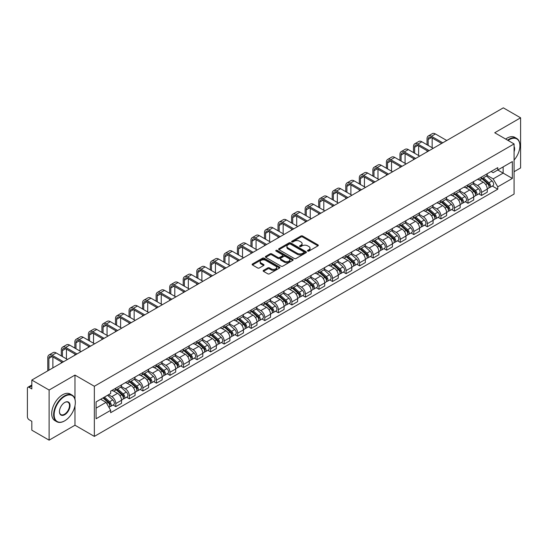 <?xml version="1.0" encoding="UTF-8"?>
<svg xmlns="http://www.w3.org/2000/svg" width="548" height="548" viewBox="0 0 548 548"><rect width="100%" height="100%" fill="white"/><g stroke="black" fill="none" stroke-linecap="round" stroke-linejoin="round"><path stroke-width="0.82" d="M307.716 251.08A0.843 0.486 0 0 0 308.908 251.08L317.963 245.853A1.206 0.699 0 0 0 318.32 245.36A1.206 0.699 0 0 0 317.963 244.867L302.619 236.01A1.206 0.699 0 0 0 300.921 236.01L291.865 241.236A0.843 0.486 0 0 0 291.618 241.579A0.843 0.486 0 0 0 291.865 241.928A0.843 0.486 0 0 0 293.057 241.928L294.228 241.25A3.857 2.226 0 0 1 299.681 241.25L300.962 241.99A3.857 2.226 0 0 1 302.092 243.565A3.857 2.226 0 0 1 300.962 245.134L299.79 245.812A0.843 0.486 0 0 0 299.544 246.162A0.843 0.486 0 0 0 299.79 246.504A0.843 0.486 0 0 0 300.982 246.504L302.154 245.826A3.857 2.226 0 0 1 307.606 245.826L308.887 246.566A3.857 2.226 0 0 1 310.017 248.141A3.857 2.226 0 0 1 308.887 249.717L307.716 250.388A0.843 0.486 0 0 0 307.469 250.737A0.843 0.486 0 0 0 307.716 251.08L307.716 250.388M263.499 270.356A1.206 0.699 0 0 0 263.15 270.849A1.206 0.699 0 0 0 263.499 271.342L267.808 273.822A1.206 0.699 0 0 0 269.513 273.822L279.569 268.02A1.206 0.699 0 0 0 279.918 267.527A1.206 0.699 0 0 0 279.569 267.034L264.225 258.177A1.206 0.699 0 0 0 262.519 258.177L252.464 263.985A1.206 0.699 0 0 0 252.114 264.479A1.206 0.699 0 0 0 252.464 264.965L257.663 267.972A1.206 0.699 0 0 0 259.368 267.972L263.67 265.485A1.206 0.699 0 0 0 264.026 264.992A1.206 0.699 0 0 0 263.67 264.499L261.095 263.013A3.226 1.863 0 0 1 260.149 261.697A3.226 1.863 0 0 1 262.143 259.978A3.226 1.863 0 0 1 265.657 260.382L275.754 266.212A3.226 1.863 0 0 1 276.699 267.527A3.226 1.863 0 0 1 274.706 269.246A3.226 1.863 0 0 1 271.192 268.842L269.513 267.869A1.206 0.699 0 0 0 267.808 267.869L263.499 270.356L263.499 271.342M94.345 386.272L74.98 375.092L49.108 390.032L31.825 380.052L503.317 107.84L520.6 117.813L494.728 132.753L514.086 143.932L94.345 386.272L94.345 436.4L514.086 194.067L514.086 143.932M294.31 258.519A1.206 0.699 0 0 0 296.016 258.519L306.072 252.717A1.206 0.699 0 0 0 306.428 252.224A1.206 0.699 0 0 0 306.072 251.731L290.735 242.874A1.206 0.699 0 0 0 289.029 242.874L278.973 248.682A1.206 0.699 0 0 0 278.617 249.176A1.206 0.699 0 0 0 278.973 249.662L294.31 258.519M276.37 251.265A0.843 0.486 0 0 1 277.226 251.381L277.226 250.381L292.824 259.382A1.206 0.699 0 0 1 293.173 259.875A1.206 0.699 0 0 1 292.824 260.369L282.761 266.17A1.206 0.699 0 0 1 281.062 266.17L265.718 257.313L265.718 256.334A1.206 0.699 0 0 0 265.362 256.827A1.206 0.699 0 0 0 265.718 257.313M265.718 256.334L270.02 253.847A1.206 0.699 0 0 1 271.726 253.847L277.946 257.437A1.206 0.699 0 0 0 279.651 257.437L282.508 255.793A1.206 0.699 0 0 0 282.864 255.3A1.206 0.699 0 0 0 282.508 254.806L276.028 251.066A0.843 0.486 0 0 1 275.781 250.724A0.843 0.486 0 0 1 276.302 250.272A0.843 0.486 0 0 1 277.226 250.381M49.108 390.032L49.108 440.16L31.825 430.187L31.825 421.309L29.14 419.754A2.459 1.418 -120 0 1 27.4 416.747L27.4 388.374A2.459 1.418 -120 0 1 27.907 387.251L31.825 384.991M514.086 171.709L520.6 167.948L520.6 117.813M49.108 440.16L74.98 425.221L94.345 436.4M31.825 380.052L31.825 388.929L29.14 387.374A2.459 1.418 -120 0 0 27.907 387.251M481.528 177.018A5.651 3.261 60 0 1 480.356 179.559L486.09 176.251A5.651 3.261 -120 0 0 487.254 173.709M473.39 183.101L477.534 185.491A5.651 3.261 60 0 1 481.528 192.41L487.254 189.101A5.651 3.261 -120 0 0 483.261 182.183L479.158 179.819M487.254 189.101L487.254 192.163L481.528 195.472L478.781 193.882M480.356 179.559A5.651 3.261 60 0 1 477.575 179.299M481.528 192.41L481.528 195.472M467.978 184.84A5.651 3.261 60 0 1 466.814 187.375L472.54 184.066A5.651 3.261 -120 0 0 473.712 181.532M465.231 201.705L467.978 203.287L473.712 199.979L473.712 196.924A5.651 3.261 -120 0 0 469.718 190.005L465.615 187.635M466.814 187.375A5.651 3.261 60 0 1 464.033 187.121M459.847 190.923L463.985 193.314A5.651 3.261 60 0 1 467.978 200.232L467.978 203.287M454.436 192.663A5.651 3.261 60 0 1 453.265 195.198L458.998 191.889A5.651 3.261 -120 0 0 460.162 189.355M451.689 209.521L454.436 211.11L460.162 207.802L460.162 204.746A5.651 3.261 -120 0 0 456.169 197.828L452.073 195.458M453.265 195.198A5.651 3.261 60 0 1 450.483 194.944M446.298 198.746L450.442 201.137A5.651 3.261 60 0 1 454.436 208.055L454.436 211.11M440.887 200.479A5.651 3.261 60 0 1 439.722 203.02L445.449 199.712A5.651 3.261 -120 0 0 446.62 197.17M438.14 217.344L440.887 218.933L446.62 215.624L446.62 212.562A5.651 3.261 -120 0 0 442.626 205.644L438.523 203.281M439.722 203.02A5.651 3.261 60 0 1 436.941 202.76M432.756 206.562L436.893 208.952A5.651 3.261 60 0 1 440.887 215.871L440.887 218.933M427.344 208.302A5.651 3.261 60 0 1 426.173 210.836L431.906 207.528A5.651 3.261 -120 0 0 433.078 204.993M424.597 225.166L427.344 226.749L433.078 223.44L433.078 220.385A5.651 3.261 -120 0 0 429.077 213.467L424.981 211.096M426.173 210.836A5.651 3.261 60 0 1 423.392 210.583M419.213 214.384L423.351 216.775A5.651 3.261 60 0 1 427.344 223.694L427.344 226.749M413.795 216.124A5.651 3.261 60 0 1 412.63 218.659L418.357 215.35A5.651 3.261 -120 0 0 419.528 212.816M411.048 232.982L413.795 234.571L419.528 231.263L419.528 228.208A5.651 3.261 -120 0 0 415.535 221.289L411.432 218.919M412.63 218.659A5.651 3.261 60 0 1 409.849 218.405M405.664 222.207L409.801 224.598A5.651 3.261 60 0 1 413.795 231.516L413.795 234.571M400.252 223.947A5.651 3.261 60 0 1 399.081 226.482L404.814 223.173A5.651 3.261 -120 0 0 405.986 220.639M397.505 240.805L400.252 242.394L405.986 239.086L405.986 236.024A5.651 3.261 -120 0 0 401.992 229.105L397.889 226.742M399.081 226.482A5.651 3.261 60 0 1 396.3 226.221M392.121 230.023L396.259 232.414A5.651 3.261 60 0 1 400.252 239.332L400.252 242.394M386.703 231.763A5.651 3.261 60 0 1 385.539 234.297L391.265 230.989A5.651 3.261 -120 0 0 392.437 228.454M383.956 248.628L386.71 250.21L392.437 246.901L392.437 243.846A5.651 3.261 -120 0 0 388.443 236.928L384.34 234.558M385.539 234.297A5.651 3.261 60 0 1 382.757 234.044M378.572 237.846L382.71 240.236A5.651 3.261 60 0 1 386.71 247.155L386.71 250.21M373.161 239.586A5.651 3.261 60 0 1 371.989 242.12L377.723 238.812A5.651 3.261 -120 0 0 378.894 236.277M370.414 256.45L373.161 258.033L378.894 254.724L378.894 251.669A5.651 3.261 -120 0 0 374.901 244.751L370.797 242.38M371.989 242.12A5.651 3.261 60 0 1 369.208 241.867M365.03 245.668L369.167 248.059A5.651 3.261 60 0 1 373.161 254.978L373.161 258.033M359.618 247.408A5.651 3.261 60 0 1 358.447 249.943L364.173 246.634A5.651 3.261 -120 0 0 365.345 244.1M356.864 264.266L359.618 265.855L365.345 262.547L365.345 259.485A5.651 3.261 -120 0 0 361.351 252.566L357.248 250.203M358.447 249.943A5.651 3.261 60 0 1 355.666 249.689M351.48 253.491L355.618 255.875A5.651 3.261 60 0 1 359.618 262.793L359.618 265.855M346.069 255.224A5.651 3.261 60 0 1 344.898 257.759L350.631 254.45A5.651 3.261 -120 0 0 351.802 251.916M343.322 272.089L346.069 273.671L351.802 270.363L351.802 267.308A5.651 3.261 -120 0 0 347.809 260.389L343.706 258.019M344.898 257.759A5.651 3.261 60 0 1 342.116 257.505M337.938 261.307L342.075 263.698A5.651 3.261 60 0 1 346.069 270.616L346.069 273.671M332.526 263.047A5.651 3.261 60 0 1 331.355 265.581L337.082 262.273A5.651 3.261 -120 0 0 338.253 259.738M329.78 279.912L332.526 281.494L338.253 278.185L338.253 275.13A5.651 3.261 -120 0 0 334.259 268.212L330.156 265.842M331.355 265.581A5.651 3.261 60 0 1 328.574 265.328M324.389 269.13L328.533 271.52A5.651 3.261 60 0 1 332.526 278.439L332.526 281.494M318.977 270.87A5.651 3.261 60 0 1 317.806 273.404L323.539 270.096A5.651 3.261 -120 0 0 324.711 267.561M316.23 287.727L318.977 289.317L324.711 286.008L324.711 282.946A5.651 3.261 -120 0 0 320.717 276.028L316.614 273.664M317.806 273.404A5.651 3.261 60 0 1 315.025 273.151M310.846 276.952L314.984 279.336A5.651 3.261 60 0 1 318.977 286.255L318.977 289.317M305.435 278.685A5.651 3.261 60 0 1 304.263 281.22L309.997 277.911A5.651 3.261 -120 0 0 311.161 275.377M302.688 295.55L305.435 297.132L311.161 293.824L311.161 290.769A5.651 3.261 -120 0 0 307.168 283.85L303.065 281.48M304.263 281.22A5.651 3.261 60 0 1 301.482 280.966M297.297 284.768L301.441 287.159A5.651 3.261 60 0 1 305.435 294.077L305.435 297.132M291.885 286.508A5.651 3.261 60 0 1 290.714 289.043L296.447 285.734A5.651 3.261 -120 0 0 297.619 283.2M289.139 303.373L291.885 304.955L297.619 301.647L297.619 298.591A5.651 3.261 -120 0 0 293.625 291.673L289.522 289.303M290.714 289.043A5.651 3.261 60 0 1 287.94 288.789M283.754 292.591L287.892 294.982A5.651 3.261 60 0 1 291.885 301.9L291.885 304.955M278.343 294.331A5.651 3.261 60 0 1 277.172 296.865L282.905 293.557A5.651 3.261 -120 0 0 284.07 291.022M275.596 311.189L278.343 312.778L284.07 309.469L284.07 306.407A5.651 3.261 -120 0 0 280.076 299.489L275.98 297.126M277.172 296.865A5.651 3.261 60 0 1 274.39 296.612M270.205 300.414L274.349 302.797A5.651 3.261 60 0 1 278.343 309.716L278.343 312.778M264.794 302.147A5.651 3.261 60 0 1 263.629 304.681L269.356 301.373A5.651 3.261 -120 0 0 270.527 298.838M262.047 319.011L264.794 320.601L270.527 317.292L270.527 314.23A5.651 3.261 -120 0 0 266.534 307.312L262.43 304.941M263.629 304.681A5.651 3.261 60 0 1 260.848 304.428M256.663 308.229L260.8 310.62A5.651 3.261 60 0 1 264.794 317.539L264.794 320.601M251.251 309.969A5.651 3.261 60 0 1 250.08 312.504L255.813 309.195A5.651 3.261 -120 0 0 256.978 306.661M248.504 326.834L251.251 328.416L256.978 325.108L256.978 322.053A5.651 3.261 -120 0 0 252.984 315.134L248.888 312.764M250.08 312.504A5.651 3.261 60 0 1 247.299 312.25M243.12 316.052L247.258 318.443A5.651 3.261 60 0 1 251.251 325.361L251.251 328.416M237.702 317.792A5.651 3.261 60 0 1 236.537 320.327L242.264 317.018A5.651 3.261 -120 0 0 243.435 314.484M234.955 334.65L237.702 336.239L243.435 332.931L243.435 329.869A5.651 3.261 -120 0 0 239.442 322.95L235.339 320.587M236.537 320.327A5.651 3.261 60 0 1 233.756 320.073M229.571 323.875L233.708 326.259A5.651 3.261 60 0 1 237.702 333.177L237.702 336.239M224.159 325.608A5.651 3.261 60 0 1 222.988 328.149L228.721 324.834A5.651 3.261 -120 0 0 229.893 322.299M221.413 342.473L224.159 344.062L229.893 340.753L229.893 337.691A5.651 3.261 -120 0 0 225.892 330.773L221.796 328.403M222.988 328.149A5.651 3.261 60 0 1 220.207 327.889M216.028 331.691L220.166 334.081A5.651 3.261 60 0 1 224.159 341L224.159 344.062M210.61 333.431A5.651 3.261 60 0 1 209.446 335.965L215.172 332.657A5.651 3.261 -120 0 0 216.344 330.122M207.863 350.295L210.61 351.878L216.344 348.569L216.344 345.514A5.651 3.261 -120 0 0 212.35 338.596L208.247 336.225M209.446 335.965A5.651 3.261 60 0 1 206.665 335.712M202.479 339.513L206.617 341.904A5.651 3.261 60 0 1 210.61 348.823L210.61 351.878M197.068 341.253A5.651 3.261 60 0 1 195.896 343.788L201.63 340.479A5.651 3.261 -120 0 0 202.801 337.945M194.321 358.111L197.068 359.7L202.801 356.392L202.801 353.33A5.651 3.261 -120 0 0 198.808 346.418L194.704 344.048M195.896 343.788A5.651 3.261 60 0 1 193.115 343.534M188.937 347.336L193.074 349.727A5.651 3.261 60 0 1 197.068 356.638L197.068 359.7M183.525 349.069A5.651 3.261 60 0 1 182.354 351.611L188.08 348.302A5.651 3.261 -120 0 0 189.252 345.761M180.772 365.934L183.525 367.523L189.252 364.215L189.252 361.153A5.651 3.261 -120 0 0 185.258 354.234L181.155 351.864M182.354 351.611A5.651 3.261 60 0 1 179.573 351.35M175.387 355.152L179.525 357.543A5.651 3.261 60 0 1 183.525 364.461L183.525 367.523M169.976 356.892A5.651 3.261 60 0 1 168.805 359.426L174.538 356.118A5.651 3.261 -120 0 0 175.709 353.583M167.229 373.757L169.976 375.339L175.709 372.03L175.709 368.975A5.651 3.261 -120 0 0 171.716 362.057L167.613 359.687M168.805 359.426A5.651 3.261 60 0 1 166.023 359.173M161.845 362.975L165.982 365.365A5.651 3.261 60 0 1 169.976 372.284L169.976 375.339M156.433 364.715A5.651 3.261 60 0 1 155.262 367.249L160.989 363.94A5.651 3.261 -120 0 0 162.16 361.406M153.68 381.572L156.433 383.162L162.16 379.853L162.16 376.798A5.651 3.261 -120 0 0 158.167 369.879L154.063 367.509M155.262 367.249A5.651 3.261 60 0 1 152.481 366.996M148.296 370.797L152.44 373.188A5.651 3.261 60 0 1 156.433 380.107L156.433 383.162M142.884 372.53A5.651 3.261 60 0 1 141.713 375.072L147.446 371.763A5.651 3.261 -120 0 0 148.618 369.222M140.137 389.395L142.884 390.984L148.618 387.676L148.618 384.614A5.651 3.261 -120 0 0 144.624 377.695L140.521 375.332M141.713 375.072A5.651 3.261 60 0 1 138.932 374.811M134.753 378.613L138.891 381.004A5.651 3.261 60 0 1 142.884 387.922L142.884 390.984M129.342 380.353A5.651 3.261 60 0 1 128.17 382.888L133.904 379.579A5.651 3.261 -120 0 0 135.068 377.045M126.595 397.218L129.342 398.8L135.068 395.492L135.068 392.437A5.651 3.261 -120 0 0 131.075 385.518L126.972 383.148M128.17 382.888A5.651 3.261 60 0 1 125.389 382.634M121.204 386.436L125.348 388.827A5.651 3.261 60 0 1 129.342 395.745L129.342 398.8M115.792 388.176A5.651 3.261 60 0 1 114.621 390.71L120.355 387.402A5.651 3.261 -120 0 0 121.526 384.867M113.046 405.034L115.792 406.623L121.526 403.314L121.526 400.259A5.651 3.261 -120 0 0 117.532 393.341L113.429 390.971M114.621 390.71A5.651 3.261 60 0 1 111.84 390.457M108.497 394.738L111.799 396.649A5.651 3.261 60 0 1 115.792 403.568L115.792 406.623M491.118 171.483L493.159 172.661L512.353 161.578L503.146 166.893L503.146 173.113L493.159 178.874L486.939 175.285M96.085 408.13L106.072 402.362L110.669 410.336L96.085 418.754L96.085 401.91L110.669 393.491L110.669 391.135L497.762 167.647L497.762 170.003L512.353 178.422L497.762 186.847L493.159 178.874M512.353 161.578L512.353 178.422M110.669 410.336L110.669 412.692L497.762 189.204L497.762 186.847M74.98 375.092L74.98 399.218M74.98 405.767L74.98 425.221M106.072 402.362L100.688 399.252M492.323 186.06L497.762 189.204M308.051 251.196L308.887 250.717A3.857 2.226 0 0 0 310.017 249.141L310.017 248.141M302.092 243.565L302.092 244.566A3.857 2.226 0 0 1 300.962 246.141L300.126 246.621M317.95 245.86L302.619 237.01A1.206 0.699 0 0 0 300.921 237.01L292.2 242.045M306.072 251.731L306.072 252.717L290.735 243.874A1.206 0.699 0 0 0 289.029 243.874L278.987 249.676M303.941 252.566A0.843 0.486 0 0 0 304.188 252.224A0.843 0.486 0 0 0 303.941 251.881L290.474 244.107A0.843 0.486 0 0 0 289.282 244.107L288.049 244.819A3.857 2.226 0 0 0 286.919 246.395A3.857 2.226 0 0 0 288.049 247.97L297.256 253.279A3.857 2.226 0 0 0 302.708 253.279L303.941 252.566L303.941 253.573A0.843 0.486 0 0 0 304.188 253.224L304.188 252.224M286.919 246.395L286.919 247.395A3.857 2.226 0 0 0 288.049 248.97L288.049 247.97M303.941 253.573L302.708 254.286A3.857 2.226 0 0 1 297.256 254.286L288.049 248.97M265.732 257.327L270.02 254.847L270.02 253.847M282.864 255.3L282.864 256.3A1.206 0.699 0 0 1 282.508 256.793L279.651 258.444A1.206 0.699 0 0 1 277.946 258.444L271.726 254.847A1.206 0.699 0 0 0 270.02 254.847M277.226 251.381L292.803 260.375M284.405 261.17A3.226 1.863 0 0 0 287.919 261.567A3.226 1.863 0 0 0 289.906 259.848A3.226 1.863 0 0 0 288.967 258.533L285.405 256.478A1.206 0.699 0 0 0 283.7 256.478L280.843 258.129A1.206 0.699 0 0 0 280.494 258.622A1.206 0.699 0 0 0 280.843 259.115L284.405 261.17L284.405 262.17A3.226 1.863 0 0 0 287.919 262.574A3.226 1.863 0 0 0 289.906 260.855L289.906 259.848M280.494 258.622L280.494 259.622A1.206 0.699 0 0 0 280.843 260.115L280.843 259.115M284.405 262.17L280.843 260.115M276.699 267.527L276.699 268.527A3.226 1.863 0 0 1 274.706 270.246A3.226 1.863 0 0 1 271.192 269.849L269.513 268.876A1.206 0.699 0 0 0 267.808 268.876L263.519 271.349M260.149 261.697L260.149 262.698A3.226 1.863 0 0 0 261.095 264.013L261.095 263.013M263.656 265.492L261.095 264.013M279.549 268.027L264.225 259.177A1.206 0.699 0 0 0 262.519 259.177L252.477 264.979M481.918 178.655L487.439 183.58A3.069 1.774 60 0 1 488.398 188.327L487.254 188.992M482.062 178.785L484.665 180.285M482.473 178.333L488.617 183.813A1.473 0.849 60 0 1 489.076 186.094A1.473 0.849 60 0 1 488.946 186.149M483.391 177.805L488.912 182.731A3.069 1.774 60 0 1 489.878 187.478A3.069 1.774 60 0 1 488.953 187.574M486.473 175.956L492.042 180.922A3.069 1.774 60 0 1 493.001 185.669L489.878 187.478M428.166 145.412L428.166 139.445A4.603 2.658 60 0 1 429.125 137.343A4.603 2.658 60 0 1 431.427 137.569L441.626 143.46M446.75 140.5L435.42 133.959A6.199 3.583 -120 0 0 432.317 133.65L428.324 135.959A6.199 3.583 -120 0 0 427.043 138.795L427.043 144.761M442.757 142.809L431.427 136.267A6.199 3.583 -120 0 0 428.324 135.959M427.043 150.679L427.043 151.878M432.16 147.72L432.16 137.993M468.369 186.478L473.89 191.403A3.069 1.774 60 0 1 474.856 196.15L473.712 196.807M468.519 186.608L471.116 188.108M468.93 186.156L475.068 191.636A1.473 0.849 60 0 1 475.534 193.91A1.473 0.849 60 0 1 475.397 193.965M469.848 185.621L475.369 190.546A3.069 1.774 60 0 1 476.328 195.294A3.069 1.774 60 0 1 475.404 195.396M472.924 183.779L478.493 188.745A3.069 1.774 60 0 1 479.459 193.492L476.328 195.294M454.826 194.293L460.347 199.219A3.069 1.774 60 0 1 461.313 203.966L460.162 204.63M454.97 194.424L457.573 195.924M455.381 193.971L461.526 199.458A1.473 0.849 60 0 1 461.985 201.733A1.473 0.849 60 0 1 461.854 201.787M456.306 193.444L461.82 198.369A3.069 1.774 60 0 1 462.786 203.116A3.069 1.774 60 0 1 461.861 203.212M459.382 191.595L464.951 196.561A3.069 1.774 60 0 1 465.91 201.315L462.786 203.116M414.624 153.234L414.624 147.268A4.603 2.658 60 0 1 415.576 145.158A4.603 2.658 60 0 1 417.877 145.384L428.084 151.275M433.208 148.323L421.871 141.781A6.199 3.583 -120 0 0 418.775 141.473L414.781 143.775A6.199 3.583 -120 0 0 413.493 146.617L413.493 152.584M429.207 150.625L417.877 144.083A6.199 3.583 -120 0 0 414.781 143.775M413.493 158.495L413.493 159.701M418.617 155.536L418.617 145.816M401.074 161.057L401.074 155.091A4.603 2.658 60 0 1 402.033 152.981A4.603 2.658 60 0 1 404.335 153.207L414.535 159.098M419.658 156.139L408.329 149.597A6.199 3.583 -120 0 0 405.225 149.289L401.232 151.597A6.199 3.583 -120 0 0 399.951 154.433L399.951 160.4M415.665 158.447L404.335 151.906A6.199 3.583 -120 0 0 401.232 151.597M399.951 166.318L399.951 167.524M405.075 163.359L405.075 153.632M514.086 160.064A14.981 8.652 120 0 0 519.908 145.789A14.981 8.652 120 0 0 509.311 139.672A14.981 8.652 120 0 0 508.078 140.466M507.585 140.178A15.351 8.864 -60 0 1 509.051 139.219A15.351 8.864 -60 0 1 516.723 138.459A15.351 8.864 -60 0 1 519.908 145.487A15.351 8.864 -60 0 1 519.901 145.638M514.086 146.501A7.494 4.322 -60 0 1 514.086 151.796M505.681 139.076A15.351 8.864 -60 0 1 507.14 138.117A15.351 8.864 -60 0 1 514.819 137.356L516.723 138.459M64.479 420.96L64.739 420.809A14.981 8.652 120 0 0 75.329 402.465A14.981 8.652 120 0 0 64.739 396.348A14.981 8.652 120 0 0 54.142 414.692A14.981 8.652 120 0 0 64.739 420.809L64.479 420.96A15.351 8.864 -60 0 1 56.8 421.72A15.351 8.864 -60 0 1 54.451 409.418A15.351 8.864 -60 0 1 64.479 395.896A15.351 8.864 -60 0 1 72.151 395.135A15.351 8.864 -60 0 1 75.329 402.164A15.351 8.864 -60 0 1 75.329 402.314M64.739 402.465L64.739 402.465A7.494 4.322 -60 0 1 70.034 405.52A7.494 4.322 -60 0 1 64.739 414.692A7.494 4.322 -60 0 1 59.437 411.637A7.494 4.322 -60 0 1 64.739 402.465L64.739 402.465M59.444 411.48A7.124 4.11 120 0 0 60.917 414.596A7.124 4.11 120 0 0 64.479 414.24A7.124 4.11 120 0 0 69.13 407.965A7.124 4.11 120 0 0 68.041 402.259A7.124 4.11 120 0 0 64.602 402.54M56.8 421.72L54.889 420.617A15.351 8.864 -60 0 1 52.54 408.315A15.351 8.864 -60 0 1 62.568 394.793A15.351 8.864 -60 0 1 70.24 394.033L72.151 395.135M441.284 202.116L446.798 207.041A3.069 1.774 60 0 1 447.764 211.788L446.62 212.453M441.428 202.246L444.024 203.746M441.839 201.794L447.976 207.274A1.473 0.849 60 0 1 448.442 209.555A1.473 0.849 60 0 1 448.305 209.61M442.757 201.267L448.278 206.192A3.069 1.774 60 0 1 449.244 210.939A3.069 1.774 60 0 1 448.312 211.035M445.832 199.417L451.401 204.383A3.069 1.774 60 0 1 452.367 209.131L449.244 210.939M427.735 209.939L433.256 214.864A3.069 1.774 60 0 1 434.221 219.611L433.071 220.269M427.878 210.069L430.481 211.569M428.289 209.617L434.434 215.097A1.473 0.849 60 0 1 434.9 217.378A1.473 0.849 60 0 1 434.763 217.426M429.214 209.083L434.728 214.008A3.069 1.774 60 0 1 435.694 218.755A3.069 1.774 60 0 1 434.77 218.858M432.29 207.24L437.859 212.206A3.069 1.774 60 0 1 438.818 216.953L435.694 218.755M414.192 217.755L419.706 222.68A3.069 1.774 60 0 1 420.672 227.427L419.528 228.091M414.336 217.885L416.932 219.385M414.747 217.433L420.891 222.92A1.473 0.849 60 0 1 421.35 225.194A1.473 0.849 60 0 1 421.213 225.249M415.665 216.905L421.186 221.83A3.069 1.774 60 0 1 422.152 226.577A3.069 1.774 60 0 1 421.22 226.673M418.74 215.056L424.31 220.029A3.069 1.774 60 0 1 425.275 224.776L422.152 226.577M387.532 168.873L387.532 162.907A4.603 2.658 60 0 1 388.484 160.804A4.603 2.658 60 0 1 390.786 161.03L400.992 166.921M406.116 163.962L394.779 157.42A6.199 3.583 -120 0 0 391.683 157.112L387.689 159.42A6.199 3.583 -120 0 0 386.402 162.256L386.402 168.222M402.116 166.27L390.786 159.728A6.199 3.583 -120 0 0 387.689 159.42M386.402 174.141L386.402 175.339M391.525 171.182L391.525 161.454M373.983 176.696L373.983 170.729A4.603 2.658 60 0 1 374.942 168.62A4.603 2.658 60 0 1 377.243 168.853L387.443 174.737M392.567 171.784L381.237 165.243A6.199 3.583 -120 0 0 378.134 164.934L374.14 167.236A6.199 3.583 -120 0 0 372.859 170.079L372.859 176.045M388.573 174.086L377.243 167.544A6.199 3.583 -120 0 0 374.14 167.236M372.859 181.957L372.859 183.162M377.983 179.004L377.983 169.277M360.44 184.518L360.44 178.552A4.603 2.658 60 0 1 361.392 176.442A4.603 2.658 60 0 1 363.694 176.668L373.9 182.559M379.024 179.6L367.687 173.058A6.199 3.583 -120 0 0 364.591 172.75L360.598 175.059A6.199 3.583 -120 0 0 359.31 177.901L359.31 183.861M375.031 181.909L363.694 175.367A6.199 3.583 -120 0 0 360.598 175.059M359.31 189.779L359.31 190.985M364.434 186.82L364.434 177.093M400.643 225.577L406.164 230.503A3.069 1.774 60 0 1 407.13 235.25L405.979 235.914M400.794 225.708L403.39 227.208M401.198 225.255L407.342 230.735A1.473 0.849 60 0 1 407.808 233.016A1.473 0.849 60 0 1 407.671 233.071M402.122 224.728L407.637 229.653A3.069 1.774 60 0 1 408.603 234.4A3.069 1.774 60 0 1 407.678 234.496M405.198 222.878L410.767 227.845A3.069 1.774 60 0 1 411.726 232.592L408.603 234.4M346.898 192.334L346.898 186.368A4.603 2.658 60 0 1 347.85 184.265A4.603 2.658 60 0 1 350.151 184.491L360.351 190.382M365.475 187.423L354.145 180.881A6.199 3.583 -120 0 0 351.042 180.573L347.048 182.881A6.199 3.583 -120 0 0 345.767 185.717L345.767 191.684M361.481 189.731L350.151 183.19A6.199 3.583 -120 0 0 347.048 182.881M345.767 197.602L345.767 198.801M350.891 194.643L350.891 184.916M387.1 233.4L392.615 238.325A3.069 1.774 60 0 1 393.58 243.072L392.437 243.73M387.244 233.53L389.84 235.03M387.655 233.078L393.8 238.558A1.473 0.849 60 0 1 394.259 240.839A1.473 0.849 60 0 1 394.128 240.887M388.573 232.544L394.094 237.469A3.069 1.774 60 0 1 395.06 242.216A3.069 1.774 60 0 1 394.128 242.319M391.649 230.701L397.218 235.667A3.069 1.774 60 0 1 398.184 240.414L395.06 242.216M333.348 200.157L333.348 194.191A4.603 2.658 60 0 1 334.301 192.081A4.603 2.658 60 0 1 336.602 192.314L346.809 198.198M351.932 195.246L340.603 188.704A6.199 3.583 -120 0 0 337.5 188.396L333.506 190.697A6.199 3.583 -120 0 0 332.218 193.54L332.218 199.506M347.939 197.547L336.602 191.005A6.199 3.583 -120 0 0 333.506 190.697M332.218 205.418L332.218 206.623M337.342 202.465L337.342 192.738M373.551 241.216L379.072 246.141A3.069 1.774 60 0 1 380.038 250.888L378.887 251.553M373.702 241.346L376.298 242.846M374.113 240.894L380.25 246.381A1.473 0.849 60 0 1 380.716 248.655A1.473 0.849 60 0 1 380.579 248.71M375.031 240.367L380.552 245.292A3.069 1.774 60 0 1 381.511 250.039A3.069 1.774 60 0 1 380.586 250.135M378.106 238.517L383.675 243.49A3.069 1.774 60 0 1 384.641 248.237L381.511 250.039M319.806 207.98L319.806 202.013A4.603 2.658 60 0 1 320.758 199.904A4.603 2.658 60 0 1 323.06 200.13L333.259 206.021M338.383 203.061L327.053 196.52A6.199 3.583 -120 0 0 323.95 196.211L319.957 198.52A6.199 3.583 -120 0 0 318.676 201.363L318.676 207.322M334.39 205.37L323.06 198.828A6.199 3.583 -120 0 0 319.957 198.52M318.676 213.241L318.676 214.446M323.8 210.281L323.8 200.554M360.009 249.039L365.53 253.964A3.069 1.774 60 0 1 366.489 258.711L365.345 259.375M360.152 249.169L362.749 250.669M360.563 248.717L366.708 254.197A1.473 0.849 60 0 1 367.167 256.478A1.473 0.849 60 0 1 367.037 256.533M361.481 248.189L367.002 253.114A3.069 1.774 60 0 1 367.968 257.861A3.069 1.774 60 0 1 367.037 257.957M364.564 246.34L370.126 251.306A3.069 1.774 60 0 1 371.092 256.053L367.968 257.861M306.257 215.796L306.257 209.829A4.603 2.658 60 0 1 307.209 207.726A4.603 2.658 60 0 1 309.517 207.952L319.717 213.843M324.841 210.884L313.511 204.342A6.199 3.583 -120 0 0 310.408 204.034L306.414 206.343A6.199 3.583 -120 0 0 305.126 209.178L305.126 215.145M320.847 213.193L309.517 206.651A6.199 3.583 -120 0 0 306.414 206.343M305.126 221.063L305.126 222.262M310.25 218.104L310.25 208.377M346.459 256.861L351.98 261.786A3.069 1.774 60 0 1 352.946 266.534L351.802 267.191M346.61 256.991L349.206 258.492M347.021 256.539L353.159 262.019A1.473 0.849 60 0 1 353.624 264.3A1.473 0.849 60 0 1 353.487 264.348M347.939 256.005L353.46 260.93A3.069 1.774 60 0 1 354.419 265.677A3.069 1.774 60 0 1 353.494 265.78M351.015 254.162L356.584 259.129A3.069 1.774 60 0 1 357.549 263.876L354.419 265.677M292.714 223.618L292.714 217.652A4.603 2.658 60 0 1 293.666 215.542A4.603 2.658 60 0 1 295.968 215.775L306.168 221.659M311.291 218.707L299.962 212.165A6.199 3.583 -120 0 0 296.858 211.857L292.865 214.158A6.199 3.583 -120 0 0 291.584 217.001L291.584 222.968M307.298 221.008L295.968 214.467A6.199 3.583 -120 0 0 292.865 214.158M291.584 228.879L291.584 230.085M296.708 225.927L296.708 216.2M332.917 264.677L338.438 269.602A3.069 1.774 60 0 1 339.397 274.349L338.253 275.014M333.061 264.814L335.657 266.307M333.472 264.362L339.616 269.842A1.473 0.849 60 0 1 340.075 272.116A1.473 0.849 60 0 1 339.945 272.171M334.39 263.828L339.911 268.753A3.069 1.774 60 0 1 340.877 273.5A3.069 1.774 60 0 1 339.945 273.596M337.472 261.978L343.034 266.951A3.069 1.774 60 0 1 344 271.698L340.877 273.5M279.165 231.441L279.165 225.475A4.603 2.658 60 0 1 280.117 223.365A4.603 2.658 60 0 1 282.426 223.591L292.625 229.482M297.749 226.523L286.419 219.981A6.199 3.583 -120 0 0 283.316 219.68L279.322 221.981A6.199 3.583 -120 0 0 278.035 224.824L278.035 230.783M293.755 228.831L282.426 222.289A6.199 3.583 -120 0 0 279.322 221.981M278.035 236.702L278.035 237.907M283.158 233.743L283.158 224.016M319.368 272.5L324.889 277.425A3.069 1.774 60 0 1 325.855 282.172L324.711 282.837M319.518 272.63L322.114 274.13M319.929 272.178L326.067 277.658A1.473 0.849 60 0 1 326.533 279.939A1.473 0.849 60 0 1 326.396 279.994M320.847 271.65L326.368 276.576A3.069 1.774 60 0 1 327.327 281.323A3.069 1.774 60 0 1 326.403 281.419M323.923 269.801L329.492 274.767A3.069 1.774 60 0 1 330.458 279.514L327.327 281.323M265.622 239.257L265.622 233.29A4.603 2.658 60 0 1 266.575 231.188A4.603 2.658 60 0 1 268.876 231.414L279.083 237.305M284.2 234.345L272.87 227.804A6.199 3.583 -120 0 0 269.774 227.495L265.773 229.804A6.199 3.583 -120 0 0 264.492 232.64L264.492 238.606M280.206 236.654L268.876 230.112A6.199 3.583 -120 0 0 265.773 229.804M264.492 244.524L264.492 245.723M269.616 241.565L269.616 231.838M305.825 280.323L311.346 285.248A3.069 1.774 60 0 1 312.305 289.995L311.161 290.652M305.969 280.453L308.572 281.953M306.38 280.001L312.524 285.481A1.473 0.849 60 0 1 312.983 287.762A1.473 0.849 60 0 1 312.853 287.81M307.298 279.466L312.819 284.391A3.069 1.774 60 0 1 313.785 289.139A3.069 1.774 60 0 1 312.86 289.241M310.38 277.624L315.949 282.59A3.069 1.774 60 0 1 316.908 287.337L313.785 289.139M252.073 247.08L252.073 241.113A4.603 2.658 60 0 1 253.032 239.003A4.603 2.658 60 0 1 255.334 239.236L265.533 245.127M270.657 242.168L259.327 235.626A6.199 3.583 -120 0 0 256.224 235.318L252.231 237.626A6.199 3.583 -120 0 0 250.95 240.462L250.95 246.429M266.664 244.47L255.334 237.928A6.199 3.583 -120 0 0 252.231 237.626M250.95 252.34L250.95 253.546M256.067 249.388L256.067 239.661M292.276 288.145L297.797 293.07A3.069 1.774 60 0 1 298.763 297.817L297.619 298.475M292.427 288.275L295.023 289.776M292.838 287.823L298.975 293.303A1.473 0.849 60 0 1 299.441 295.578A1.473 0.849 60 0 1 299.304 295.632M293.755 287.289L299.276 292.214A3.069 1.774 60 0 1 300.236 296.961A3.069 1.774 60 0 1 299.311 297.064M296.831 285.44L302.4 290.413A3.069 1.774 60 0 1 303.366 295.16L300.236 296.961M238.531 254.902L238.531 248.936A4.603 2.658 60 0 1 239.483 246.826A4.603 2.658 60 0 1 241.784 247.052L251.991 252.943M257.108 249.984L245.778 243.442A6.199 3.583 -120 0 0 242.682 243.141L238.688 245.442A6.199 3.583 -120 0 0 237.4 248.285L237.4 254.251M253.114 252.292L241.784 245.751A6.199 3.583 -120 0 0 238.688 245.442M237.4 260.163L237.4 261.369M242.524 257.204L242.524 247.484M278.733 295.961L284.254 300.886A3.069 1.774 60 0 1 285.213 305.633L284.07 306.298M278.877 296.091L281.48 297.591M279.288 295.639L285.433 301.119A1.473 0.849 60 0 1 285.892 303.4A1.473 0.849 60 0 1 285.761 303.455M280.206 295.112L285.727 300.037A3.069 1.774 60 0 1 286.693 304.784A3.069 1.774 60 0 1 285.768 304.88M283.289 293.262L288.858 298.228A3.069 1.774 60 0 1 289.817 302.976L286.693 304.784M224.981 262.718L224.981 256.752A4.603 2.658 60 0 1 225.94 254.649A4.603 2.658 60 0 1 228.242 254.875L238.442 260.766M243.565 257.807L232.236 251.265A6.199 3.583 -120 0 0 229.133 250.957L225.139 253.265A6.199 3.583 -120 0 0 223.858 256.101L223.858 262.067M239.572 260.115L228.242 253.573A6.199 3.583 -120 0 0 225.139 253.265M223.858 267.986L223.858 269.184M228.975 265.026L228.975 255.3M265.191 303.784L270.705 308.709A3.069 1.774 60 0 1 271.671 313.456L270.527 314.114M265.335 303.914L267.931 305.414M265.746 303.462L271.883 308.942A1.473 0.849 60 0 1 272.349 311.223A1.473 0.849 60 0 1 272.212 311.271M266.664 302.928L272.185 307.853A3.069 1.774 60 0 1 273.144 312.6A3.069 1.774 60 0 1 272.219 312.703M269.739 301.085L275.308 306.051A3.069 1.774 60 0 1 276.274 310.798L273.144 312.6M211.439 270.541L211.439 264.574A4.603 2.658 60 0 1 212.391 262.465A4.603 2.658 60 0 1 214.693 262.698L224.899 268.589M230.023 265.629L218.686 259.088A6.199 3.583 -120 0 0 215.59 258.779L211.596 261.088A6.199 3.583 -120 0 0 210.309 263.924L210.309 269.89M226.023 267.931L214.693 261.389A6.199 3.583 -120 0 0 211.596 261.088M210.309 275.802L210.309 277.007M215.433 272.849L215.433 263.122M251.642 311.606L257.163 316.532A3.069 1.774 60 0 1 258.129 321.279L256.978 321.936M251.785 311.737L254.388 313.237M252.196 311.285L258.341 316.765A1.473 0.849 60 0 1 258.807 319.039A1.473 0.849 60 0 1 258.67 319.094M253.121 310.75L258.635 315.675A3.069 1.774 60 0 1 259.601 320.422A3.069 1.774 60 0 1 258.677 320.525M256.197 308.901L261.766 313.874A3.069 1.774 60 0 1 262.725 318.621L259.601 320.422M197.89 278.363L197.89 272.397A4.603 2.658 60 0 1 198.849 270.287A4.603 2.658 60 0 1 201.15 270.513L211.35 276.404M216.474 273.445L205.144 266.903A6.199 3.583 -120 0 0 202.041 266.602L198.047 268.904A6.199 3.583 -120 0 0 196.766 271.746L196.766 277.713M212.48 275.754L201.15 269.212A6.199 3.583 -120 0 0 198.047 268.904M196.766 283.624L196.766 284.83M201.89 280.665L201.89 270.945M238.099 319.422L243.613 324.348A3.069 1.774 60 0 1 244.579 329.095L243.435 329.759M238.243 319.553L240.839 321.053M238.654 319.1L244.798 324.58A1.473 0.849 60 0 1 245.257 326.861A1.473 0.849 60 0 1 245.12 326.916M239.572 318.573L245.093 323.498A3.069 1.774 60 0 1 246.059 328.245A3.069 1.774 60 0 1 245.127 328.341M242.648 316.723L248.217 321.69A3.069 1.774 60 0 1 249.182 326.437L246.059 328.245M184.347 286.179L184.347 280.213A4.603 2.658 60 0 1 185.299 278.11A4.603 2.658 60 0 1 187.601 278.336L197.807 284.227M202.931 281.268L191.595 274.726A6.199 3.583 -120 0 0 188.498 274.418L184.505 276.726A6.199 3.583 -120 0 0 183.217 279.562L183.217 285.529M198.938 283.576L187.601 277.035A6.199 3.583 -120 0 0 184.505 276.726M183.217 291.447L183.217 292.646M188.341 288.488L188.341 278.761M224.55 327.245L230.071 332.17A3.069 1.774 60 0 1 231.037 336.917L229.886 337.575M224.694 327.375L227.297 328.875M225.105 326.923L231.249 332.403A1.473 0.849 60 0 1 231.715 334.684A1.473 0.849 60 0 1 231.578 334.732M226.029 326.389L231.544 331.321A3.069 1.774 60 0 1 232.51 336.068A3.069 1.774 60 0 1 231.585 336.164M229.105 324.546L234.674 329.512A3.069 1.774 60 0 1 235.633 334.259L232.51 336.068M170.805 294.002L170.805 288.036A4.603 2.658 60 0 1 171.757 285.926A4.603 2.658 60 0 1 174.059 286.159L184.258 292.05M189.382 289.091L178.052 282.549A6.199 3.583 -120 0 0 174.949 282.241L170.955 284.549A6.199 3.583 -120 0 0 169.674 287.385L169.674 293.351M185.388 291.392L174.059 284.85A6.199 3.583 -120 0 0 170.955 284.549M169.674 299.263L169.674 300.468M174.798 296.31L174.798 286.583M211.007 335.068L216.522 339.993A3.069 1.774 60 0 1 217.488 344.74L216.344 345.398M211.151 335.198L213.747 336.698M211.562 334.746L217.707 340.226A1.473 0.849 60 0 1 218.166 342.5A1.473 0.849 60 0 1 218.029 342.555M212.48 334.212L218.001 339.137A3.069 1.774 60 0 1 218.967 343.884A3.069 1.774 60 0 1 218.036 343.986M215.556 332.362L221.125 337.335A3.069 1.774 60 0 1 222.091 342.082L218.967 343.884M157.255 301.825L157.255 295.858A4.603 2.658 60 0 1 158.208 293.749A4.603 2.658 60 0 1 160.509 293.975L170.716 299.866M175.84 296.906L164.503 290.365A6.199 3.583 -120 0 0 161.407 290.063L157.413 292.365A6.199 3.583 -120 0 0 156.125 295.208L156.125 301.174M171.846 299.215L160.509 292.673A6.199 3.583 -120 0 0 157.413 292.365M156.125 307.086L156.125 308.291M161.249 304.126L161.249 294.406M197.458 342.884L202.979 347.809A3.069 1.774 60 0 1 203.945 352.556L202.794 353.22M197.609 343.014L200.205 344.514M198.013 342.562L204.157 348.042A1.473 0.849 60 0 1 204.623 350.323A1.473 0.849 60 0 1 204.486 350.378M198.938 342.034L204.452 346.959A3.069 1.774 60 0 1 205.418 351.706A3.069 1.774 60 0 1 204.493 351.802M202.013 340.185L207.582 345.151A3.069 1.774 60 0 1 208.548 349.898L205.418 351.706M143.713 309.641L143.713 303.681A4.603 2.658 60 0 1 144.665 301.571A4.603 2.658 60 0 1 146.967 301.797L157.166 307.688M162.29 304.729L150.96 298.187A6.199 3.583 -120 0 0 147.857 297.879L143.864 300.188A6.199 3.583 -120 0 0 142.583 303.023L142.583 308.99M158.297 307.038L146.967 300.496A6.199 3.583 -120 0 0 143.864 300.188M142.583 314.908L142.583 316.107M147.707 311.949L147.707 302.222M183.916 350.706L189.437 355.631A3.069 1.774 60 0 1 190.396 360.379L189.252 361.043M184.06 350.836L186.656 352.337M184.471 350.384L190.615 355.864A1.473 0.849 60 0 1 191.074 358.145A1.473 0.849 60 0 1 190.944 358.2M185.388 349.857L190.91 354.782A3.069 1.774 60 0 1 191.875 359.529A3.069 1.774 60 0 1 190.944 359.625M188.471 348.007L194.033 352.974A3.069 1.774 60 0 1 194.999 357.721L191.875 359.529M130.164 317.463L130.164 311.497A4.603 2.658 60 0 1 131.116 309.387A4.603 2.658 60 0 1 133.417 309.62L143.624 315.511M148.748 312.552L137.418 306.01A6.199 3.583 -120 0 0 134.315 305.702L130.321 308.01A6.199 3.583 -120 0 0 129.033 310.846L129.033 316.812M144.754 314.86L133.417 308.312A6.199 3.583 -120 0 0 130.321 308.01M129.033 322.731L129.033 323.93M134.157 319.772L134.157 310.045M170.366 358.529L175.887 363.454A3.069 1.774 60 0 1 176.853 368.201L175.709 368.859M170.517 358.659L173.113 360.159M170.928 358.207L177.066 363.687A1.473 0.849 60 0 1 177.531 365.961A1.473 0.849 60 0 1 177.394 366.016M171.846 357.673L177.367 362.598A3.069 1.774 60 0 1 178.326 367.345A3.069 1.774 60 0 1 177.401 367.448M174.922 355.823L180.491 360.796A3.069 1.774 60 0 1 181.457 365.543L178.326 367.345M116.621 325.286L116.621 319.32A4.603 2.658 60 0 1 117.573 317.21A4.603 2.658 60 0 1 119.875 317.436L130.075 323.327M135.198 320.375L123.869 313.826A6.199 3.583 -120 0 0 120.766 313.524L116.772 315.826A6.199 3.583 -120 0 0 115.491 318.669L115.491 324.635M131.205 322.676L119.875 316.134A6.199 3.583 -120 0 0 116.772 315.826M115.491 330.547L115.491 331.752M120.615 327.588L120.615 317.867M156.824 366.345L162.345 371.27A3.069 1.774 60 0 1 163.304 376.017L162.16 376.682M156.968 366.475L159.564 367.975M157.379 366.023L163.523 371.503A1.473 0.849 60 0 1 163.982 373.784A1.473 0.849 60 0 1 163.852 373.839M158.297 365.495L163.818 370.421A3.069 1.774 60 0 1 164.784 375.168A3.069 1.774 60 0 1 163.852 375.264M161.379 363.646L166.941 368.612A3.069 1.774 60 0 1 167.907 373.359L164.784 375.168M103.072 333.102L103.072 327.142A4.603 2.658 60 0 1 104.024 325.033A4.603 2.658 60 0 1 106.333 325.259L116.532 331.15M121.656 328.19L110.326 321.649A6.199 3.583 -120 0 0 107.223 321.34L103.23 323.649A6.199 3.583 -120 0 0 101.942 326.485L101.942 332.451M117.662 330.499L106.333 323.957A6.199 3.583 -120 0 0 103.23 323.649M101.942 338.369L101.942 339.568M107.066 335.41L107.066 325.683M143.275 374.168L148.796 379.093A3.069 1.774 60 0 1 149.762 383.84L148.618 384.504M143.425 374.298L146.021 375.798M143.836 373.846L149.974 379.326A1.473 0.849 60 0 1 150.44 381.607A1.473 0.849 60 0 1 150.303 381.661M144.754 373.318L150.275 378.243A3.069 1.774 60 0 1 151.234 382.99A3.069 1.774 60 0 1 150.31 383.086M147.83 371.469L153.399 376.435A3.069 1.774 60 0 1 154.365 381.182L151.234 382.99M89.529 340.925L89.529 334.958A4.603 2.658 60 0 1 90.482 332.848A4.603 2.658 60 0 1 92.783 333.081L102.983 338.972M108.107 336.013L96.777 329.471A6.199 3.583 -120 0 0 93.681 329.163L89.68 331.471A6.199 3.583 -120 0 0 88.399 334.307L88.399 340.274M104.113 338.322L92.783 331.773A6.199 3.583 -120 0 0 89.68 331.471M88.399 346.192L88.399 347.391M93.523 343.233L93.523 333.506M129.732 381.99L135.253 386.915A3.069 1.774 60 0 1 136.212 391.662L135.068 392.32M129.876 382.12L132.479 383.621M130.287 381.668L136.431 387.148A1.473 0.849 60 0 1 136.89 389.423A1.473 0.849 60 0 1 136.76 389.477M131.205 381.134L136.726 386.059A3.069 1.774 60 0 1 137.692 390.806A3.069 1.774 60 0 1 136.76 390.909M134.287 379.285L139.85 384.258A3.069 1.774 60 0 1 140.815 389.005L137.692 390.806M75.98 348.747L75.98 342.781A4.603 2.658 60 0 1 76.932 340.671A4.603 2.658 60 0 1 79.241 340.897L89.44 346.788M94.564 343.836L83.234 337.294A6.199 3.583 -120 0 0 80.131 336.986L76.138 339.287A6.199 3.583 -120 0 0 74.85 342.13L74.85 348.096M90.571 346.137L79.241 339.596A6.199 3.583 -120 0 0 76.138 339.287M74.85 354.008L74.85 355.214M79.974 351.049L79.974 341.329M116.183 389.806L121.704 394.731A3.069 1.774 60 0 1 122.67 399.478L121.526 400.143M116.334 389.936L118.93 391.436M116.745 389.484L122.882 394.964A1.473 0.849 60 0 1 123.348 397.245A1.473 0.849 60 0 1 123.211 397.3M117.662 388.957L123.184 393.882A3.069 1.774 60 0 1 124.143 398.629A3.069 1.774 60 0 1 123.218 398.725M120.738 387.107L126.307 392.073A3.069 1.774 60 0 1 127.273 396.82L124.143 398.629M62.438 356.563L62.438 350.604A4.603 2.658 60 0 1 63.39 348.494A4.603 2.658 60 0 1 65.692 348.72L75.898 354.611M81.015 351.652L69.685 345.11A6.199 3.583 -120 0 0 66.589 344.802L62.588 347.11A6.199 3.583 -120 0 0 61.308 349.946L61.308 355.912M77.021 353.96L65.692 347.418A6.199 3.583 -120 0 0 62.588 347.11M61.308 361.831L61.308 363.036M66.431 358.872L66.431 349.144M102.976 397.93L108.162 402.554A3.069 1.774 60 0 1 109.121 407.301L108.97 407.39M103.031 397.903L105.387 399.259M103.531 397.608L109.34 402.787A1.473 0.849 60 0 1 109.799 405.068A1.473 0.849 60 0 1 109.669 405.123M104.456 397.081L109.634 401.705A3.069 1.774 60 0 1 110.6 406.452A3.069 1.774 60 0 1 109.675 406.548M107.579 395.272L112.765 399.896A3.069 1.774 60 0 1 113.724 404.643L110.6 406.452M48.888 370.201L48.888 358.419A4.603 2.658 60 0 1 49.847 356.316A4.603 2.658 60 0 1 52.149 356.543L62.349 362.434M67.473 359.474L56.143 352.933A6.199 3.583 -120 0 0 53.04 352.624L49.046 354.933A6.199 3.583 -120 0 0 47.765 357.769L47.765 370.852M63.479 361.783L52.149 355.241A6.199 3.583 -120 0 0 49.046 354.933M52.882 367.893L52.882 356.967M129.342 395.745L135.068 392.437M142.884 387.922L148.618 384.614M156.433 380.107L162.16 376.798M169.976 372.284L175.709 368.975M183.525 364.461L189.252 361.153M197.068 356.638L202.801 353.33M210.61 348.823L216.344 345.514M224.159 341L229.893 337.691M237.702 333.177L243.435 329.869M251.251 325.361L256.978 322.053M264.794 317.539L270.527 314.23M278.343 309.716L284.07 306.407M291.885 301.9L297.619 298.591M305.435 294.077L311.161 290.769M318.977 286.255L324.711 282.946M332.526 278.439L338.253 275.13M346.069 270.616L351.802 267.308M359.618 262.793L365.345 259.485M373.161 254.978L378.894 251.669M386.71 247.155L392.437 243.846M400.252 239.332L405.986 236.024M413.795 231.516L419.528 228.208M427.344 223.694L433.078 220.385M440.887 215.871L446.62 212.562M454.436 208.055L460.162 204.746M467.978 200.232L473.712 196.924M115.792 403.568L121.526 400.259M111.799 396.649L117.532 393.341M125.348 388.827L131.075 385.518M138.891 381.004L144.624 377.695M152.44 373.188L158.167 369.879M165.982 365.365L171.716 362.057M179.525 357.543L185.258 354.234M193.074 349.727L198.808 346.418M206.617 341.904L212.35 338.596M220.166 334.081L225.892 330.773M233.708 326.259L239.442 322.95M247.258 318.443L252.984 315.134M260.8 310.62L266.534 307.312M274.349 302.797L280.076 299.489M287.892 294.982L293.625 291.673M301.441 287.159L307.168 283.85M314.984 279.336L320.717 276.028M328.533 271.52L334.259 268.212M342.075 263.698L347.809 260.389M355.618 255.875L361.351 252.566M369.167 248.059L374.901 244.751M382.71 240.236L388.443 236.928M396.259 232.414L401.992 229.105M409.801 224.598L415.535 221.289M423.351 216.775L429.077 213.467M436.893 208.952L442.626 205.644M450.442 201.137L456.169 197.828M463.985 193.314L469.718 190.005M477.534 185.491L483.261 182.183M31.825 385.819L29.14 387.374M308.887 250.717L308.887 249.717M299.79 246.504L299.79 245.812M300.962 246.141L300.962 245.134M291.865 241.928L291.865 241.236M300.921 237.01L300.921 236.01M302.619 237.01L302.619 236.01M317.963 245.853L317.963 244.867M278.973 249.662L278.973 248.682M289.029 243.874L289.029 242.874M290.735 243.874L290.735 242.874M297.256 254.286L297.256 253.279M302.708 254.286L302.708 253.279M271.726 254.847L271.726 253.847M277.946 258.444L277.946 257.437M279.651 258.444L279.651 257.437M282.508 256.793L282.508 255.793M292.824 260.369L292.824 259.382M267.808 268.876L267.808 267.869M269.513 268.876L269.513 267.869M271.192 269.849L271.192 268.842M263.67 265.485L263.67 264.499M252.464 264.965L252.464 263.985M262.519 259.177L262.519 258.177M264.225 259.177L264.225 258.177M279.569 268.02L279.569 267.034M487.439 183.58L485.713 184.573M489.385 185.416L488.83 185.738M492.042 180.922L488.912 182.731M431.427 136.267L435.42 133.959M428.166 139.445L431.427 137.569M473.89 191.403L472.171 192.396M475.835 193.239L475.287 193.56M478.493 188.745L475.369 190.546M460.347 199.219L458.628 200.212M462.293 201.061L461.738 201.376M464.951 196.561L461.82 198.369M417.877 144.083L421.871 141.781M414.624 147.268L417.877 145.384M404.335 151.906L408.329 149.597M401.074 155.091L404.335 153.207M446.798 207.041L445.079 208.035M448.75 208.877L448.195 209.199M451.401 204.383L448.278 206.192M433.256 214.864L431.536 215.857M435.201 216.7L434.646 217.022M437.859 212.206L434.728 214.008M419.706 222.68L417.987 223.673M421.659 224.522L421.104 224.838M424.31 220.029L421.186 221.83M390.786 159.728L394.779 157.42M387.532 162.907L390.786 161.03M377.243 167.544L381.237 165.243M373.983 170.729L377.243 168.853M363.694 175.367L367.687 173.058M360.44 178.552L363.694 176.668M406.164 230.503L404.445 231.496M408.109 232.338L407.554 232.66M410.767 227.845L407.637 229.653M350.151 183.19L354.145 180.881M346.898 186.368L350.151 184.491M392.615 238.325L390.895 239.318M394.567 240.161L394.012 240.483M397.218 235.667L394.094 237.469M336.602 191.005L340.603 188.704M333.348 194.191L336.602 192.314M379.072 246.141L377.353 247.141M381.018 247.984L380.463 248.299M383.675 243.49L380.552 245.292M323.06 198.828L327.053 196.52M319.806 202.013L323.06 200.13M365.53 253.964L363.804 254.957M367.475 255.8L366.92 256.122M370.126 251.306L367.002 253.114M309.517 206.651L313.511 204.342M306.257 209.829L309.517 207.952M351.98 261.786L350.261 262.78M353.926 263.622L353.378 263.944M356.584 259.129L353.46 260.93M295.968 214.467L299.962 212.165M292.714 217.652L295.968 215.775M338.438 269.602L336.712 270.602M340.383 271.445L339.829 271.76M343.034 266.951L339.911 268.753M282.426 222.289L286.419 219.981M279.165 225.475L282.426 223.591M324.889 277.425L323.169 278.418M326.834 279.261L326.286 279.583M329.492 274.767L326.368 276.576M268.876 230.112L272.87 227.804M265.622 233.29L268.876 231.414M311.346 285.248L309.62 286.241M313.292 287.084L312.737 287.405M315.949 282.59L312.819 284.391M255.334 237.928L259.327 235.626M252.073 241.113L255.334 239.236M297.797 293.07L296.078 294.064M299.742 294.906L299.194 295.221M302.4 290.413L299.276 292.214M241.784 245.751L245.778 243.442M238.531 248.936L241.784 247.052M284.254 300.886L282.535 301.88M286.2 302.722L285.645 303.044M288.858 298.228L285.727 300.037M228.242 253.573L232.236 251.265M224.981 256.752L228.242 254.875M270.705 308.709L268.986 309.702M272.657 310.545L272.103 310.867M275.308 306.051L272.185 307.853M214.693 261.389L218.686 259.088M211.439 264.574L214.693 262.698M257.163 316.532L255.443 317.525M259.108 318.367L258.553 318.683M261.766 313.874L258.635 315.675M201.15 269.212L205.144 266.903M197.89 272.397L201.15 270.513M243.613 324.348L241.894 325.341M245.566 326.19L245.011 326.505M248.217 321.69L245.093 323.498M187.601 277.035L191.595 274.726M184.347 280.213L187.601 278.336M230.071 332.17L228.352 333.163M232.016 334.006L231.462 334.328M234.674 329.512L231.544 331.321M174.059 284.85L178.052 282.549M170.805 288.036L174.059 286.159M216.522 339.993L214.802 340.986M218.474 341.829L217.919 342.151M221.125 337.335L218.001 339.137M160.509 292.673L164.503 290.365M157.255 295.858L160.509 293.975M202.979 347.809L201.26 348.802M204.925 349.651L204.37 349.966M207.582 345.151L204.452 346.959M146.967 300.496L150.96 298.187M143.713 303.681L146.967 301.797M189.437 355.631L187.711 356.625M191.382 357.467L190.827 357.789M194.033 352.974L190.91 354.782M133.417 308.312L137.418 306.01M130.164 311.497L133.417 309.62M175.887 363.454L174.168 364.447M177.833 365.29L177.285 365.612M180.491 360.796L177.367 362.598M119.875 316.134L123.869 313.826M116.621 319.32L119.875 317.436M162.345 371.27L160.619 372.263M164.29 373.113L163.736 373.428M166.941 368.612L163.818 370.421M106.333 323.957L110.326 321.649M103.072 327.142L106.333 325.259M148.796 379.093L147.076 380.086M150.741 380.929L150.193 381.25M153.399 376.435L150.275 378.243M92.783 331.773L96.777 329.471M89.529 334.958L92.783 333.081M135.253 386.915L133.527 387.909M137.199 388.751L136.644 389.073M139.85 384.258L136.726 386.059M79.241 339.596L83.234 337.294M75.98 342.781L79.241 340.897M121.704 394.731L119.985 395.725M123.649 396.574L123.101 396.889M126.307 392.073L123.184 393.882M65.692 347.418L69.685 345.11M62.438 350.604L65.692 348.72M108.162 402.554L106.675 403.41M110.107 404.39L109.552 404.712M112.765 399.896L109.634 401.705M52.149 355.241L56.143 352.933M48.888 358.419L52.149 356.543"/></g></svg>
